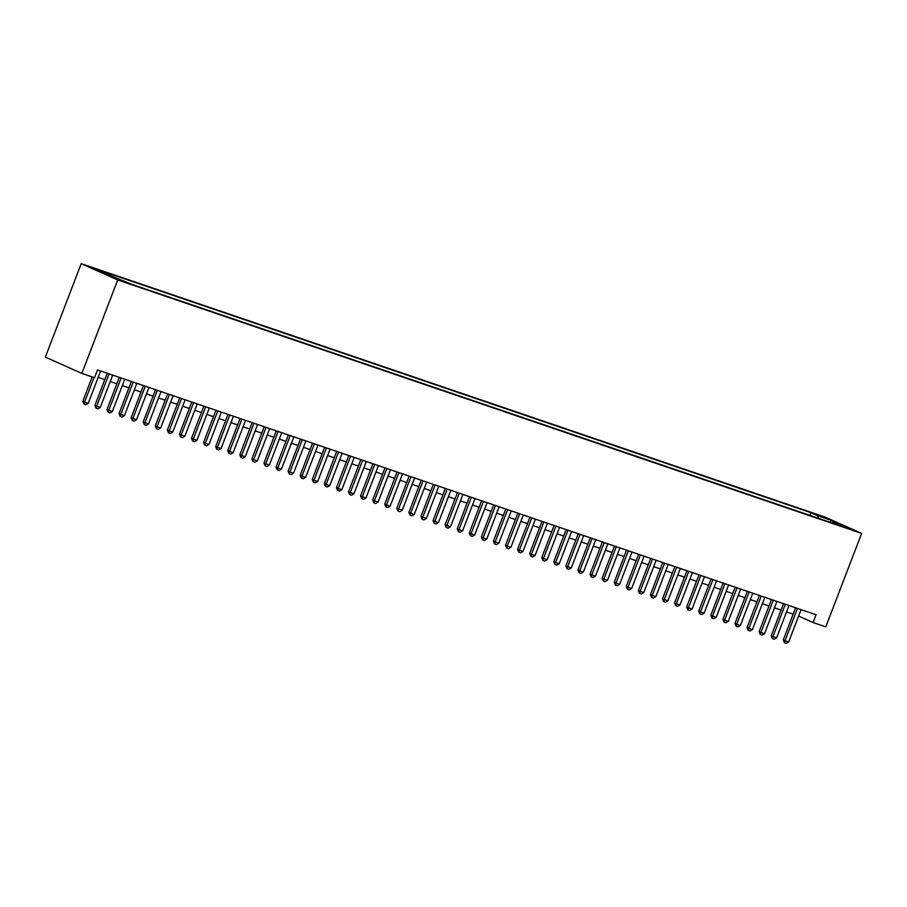 <?xml version="1.0" encoding="UTF-8"?>
<svg xmlns="http://www.w3.org/2000/svg" width="907" height="907" viewBox="0 0 907 907"><rect width="100%" height="100%" fill="white"/><g stroke="black" fill="none" stroke-linecap="round" stroke-linejoin="round"><path stroke-width="1.36" d="M124.917 282.145L116.765 278.812L124.917 282.145M117.717 279.946L81.845 373.401L45.35 357.109L81.222 263.665L825.155 517.126L861.65 533.407L117.717 279.946L81.222 263.665M798.602 616.068L813.103 622.542L816.085 614.753L97.514 369.931L94.521 377.72L81.845 373.401M844.632 526.695L852.523 529.915L844.451 527.182M818.273 518.226L817.797 515.743L810.892 512.67L103.183 271.544L110.087 274.628L96.8 270.105L131.98 284.401L839.689 525.516L832.785 522.443L832.082 522.931M817.797 515.743L831.073 520.278L846.072 526.967L832.785 522.443M813.103 622.542L825.778 626.862L861.65 533.407M98.16 377.391L104.77 379.648M110.235 381.507L116.856 383.763M122.309 385.622L128.93 387.879M134.395 389.738L141.004 391.994M146.469 393.853L153.079 396.11M158.544 397.969L165.153 400.225M170.618 402.084L177.239 404.329M182.692 406.2L189.314 408.445M194.778 410.304L201.388 412.56M206.853 414.42L213.462 416.676M218.927 418.535L225.548 420.791M231.002 422.651L237.623 424.907M243.087 426.766L249.697 429.022M255.162 430.882L261.772 433.138M267.236 434.997L273.846 437.253M279.311 439.113L285.932 441.369M291.385 443.228L298.006 445.484M303.471 447.344L310.081 449.6M315.545 451.459L322.155 453.704M327.62 455.575L334.23 457.82M339.694 459.69L346.315 461.935M351.769 463.794L358.39 466.051M363.854 467.91L370.464 470.166M375.929 472.025L382.539 474.282M388.003 476.141L394.624 478.397M400.078 480.257L406.699 482.513M412.163 484.372L418.773 486.628M424.238 488.488L430.848 490.744M436.312 492.603L442.922 494.859M448.387 496.719L455.008 498.975M460.461 500.834L467.082 503.09M472.547 504.95L479.157 507.194M484.621 509.065L491.231 511.31M496.696 513.181L503.306 515.425M508.77 517.285L515.391 519.541M520.845 521.4L527.466 523.656M532.931 525.516L539.54 527.772M545.005 529.631L551.615 531.887M557.079 533.747L563.701 536.003M569.154 537.862L575.775 540.119M581.24 541.978L587.849 544.234M593.314 546.093L599.924 548.35M605.388 550.209L611.998 552.465M617.463 554.324L624.084 556.581M629.537 558.44L636.158 560.685M641.623 562.555L648.233 564.8M653.698 566.66L660.307 568.916M665.772 570.775L672.382 573.031M677.846 574.891L684.468 577.147M689.921 579.006L696.542 581.262M702.007 583.122L708.616 585.378M714.081 587.237L720.691 589.493M726.156 591.353L732.777 593.609M738.23 595.468L744.851 597.724M750.316 599.584L756.926 601.84M762.39 603.699L769 605.955M774.465 607.815L781.074 610.06M786.539 611.93L793.16 614.175M809.849 515.357L810.892 512.67M110.087 274.628L110.382 276.17M830.064 522.239L831.073 520.278M801.074 609.64L788.671 641.952L786.244 643.335L784.442 642.723L785.043 640.716L783.274 639.923L795.609 607.769M788.671 641.952L785.043 640.716L797.457 608.404M784.442 642.723L783.274 639.923M788.999 605.525L776.596 637.836L774.17 639.22L772.356 638.607L772.968 636.601L771.199 635.807L783.535 603.665M776.596 637.836L772.968 636.601L785.371 604.289M772.356 638.607L771.199 635.807M776.925 601.409L764.522 633.721L762.095 635.115L760.281 634.492L760.894 632.485L759.114 631.703L771.46 599.55M764.522 633.721L760.894 632.485L773.297 600.173M760.281 634.492L759.114 631.703M764.85 597.294L752.436 629.605L750.021 631L748.207 630.376L748.819 628.37L747.039 627.587L759.386 595.434M752.436 629.605L748.819 628.37L761.222 596.058M748.207 630.376L747.039 627.587M752.765 593.178L740.361 625.49L737.935 626.884L736.133 626.261L736.745 624.265L734.965 623.472L747.311 591.319M740.361 625.49L736.745 624.265L749.148 591.942M736.133 626.261L734.965 623.472M740.69 589.062L728.287 621.386L725.861 622.769L724.047 622.145L724.659 620.15L722.89 619.356L735.226 587.203M728.287 621.386L724.659 620.15L737.074 587.827M724.047 622.145L722.89 619.356M728.616 584.947L716.213 617.27L713.786 618.653L711.972 618.03L712.585 616.034L710.816 615.241L723.151 583.088M716.213 617.27L712.585 616.034L724.988 583.711M711.972 618.03L710.816 615.241M716.541 580.831L704.138 613.155L701.712 614.538L699.898 613.914L700.51 611.919L698.73 611.125L711.077 578.972M704.138 613.155L700.51 611.919L712.913 579.596M699.898 613.914L698.73 611.125M704.467 576.716L692.052 609.039L689.637 610.422L687.823 609.81L688.436 607.803L686.656 607.01L699.002 574.857M692.052 609.039L688.436 607.803L700.839 575.48M687.823 609.81L686.656 607.01M692.381 572.6L679.978 604.924L677.552 606.307L675.749 605.695L676.361 603.688L674.581 602.894L686.928 570.741M679.978 604.924L676.361 603.688L688.764 571.365M675.749 605.695L674.581 602.894M680.307 568.485L667.903 600.808L665.477 602.191L663.663 601.579L664.275 599.572L662.507 598.779L674.842 566.626M667.903 600.808L664.275 599.572L676.69 567.26M663.663 601.579L662.507 598.779M668.232 564.369L655.829 596.693L653.403 598.076L651.589 597.464L652.201 595.457L650.432 594.663L662.768 562.51M655.829 596.693L652.201 595.457L664.604 563.145M651.589 597.464L650.432 594.663M656.158 560.265L643.743 592.577L641.328 593.96L639.514 593.348L640.127 591.341L638.347 590.548L650.693 558.395M643.743 592.577L640.127 591.341L652.53 559.029M639.514 593.348L638.347 590.548M644.072 556.15L631.669 588.462L629.254 589.845L627.44 589.233L628.052 587.226L626.272 586.432L638.619 554.279M631.669 588.462L628.052 587.226L640.455 554.914M627.44 589.233L626.272 586.432M631.998 552.034L619.594 584.346L617.168 585.729L615.365 585.117L615.966 583.11L614.198 582.317L626.533 550.175M619.594 584.346L615.966 583.11L628.381 550.798M615.365 585.117L614.198 582.317M619.923 547.919L607.52 580.231L605.094 581.625L603.28 581.002L603.892 578.995L602.123 578.212L614.458 546.059M607.52 580.231L603.892 578.995L616.295 546.683M603.28 581.002L602.123 578.212M607.849 543.803L595.446 576.115L593.019 577.51L591.205 576.886L591.817 574.891L590.038 574.097L602.384 541.944M595.446 576.115L591.817 574.891L604.221 542.567M591.205 576.886L590.038 574.097M595.774 539.688L583.36 572L580.945 573.394L579.131 572.77L579.743 570.775L577.963 569.981L590.31 537.828M583.36 572L579.743 570.775L592.146 538.452M579.131 572.77L577.963 569.981M583.689 535.572L571.285 567.895L568.859 569.279L567.056 568.655L567.669 566.66L565.889 565.866L578.235 533.713M571.285 567.895L567.669 566.66L580.072 534.336M567.056 568.655L565.889 565.866M571.614 531.457L559.211 563.78L556.785 565.163L554.971 564.539L555.583 562.544L553.814 561.75L566.149 529.597M559.211 563.78L555.583 562.544L567.997 530.221M554.971 564.539L553.814 561.75M559.54 527.341L547.136 559.664L544.71 561.048L542.896 560.435L543.508 558.429L541.74 557.635L554.075 525.482M547.136 559.664L543.508 558.429L555.912 526.105M542.896 560.435L541.74 557.635M547.465 523.226L535.062 555.549L532.636 556.932L530.822 556.32L531.434 554.313L529.654 553.519L542.001 521.366M535.062 555.549L531.434 554.313L543.837 521.99M530.822 556.32L529.654 553.519M535.391 519.11L522.976 551.433L520.561 552.817L518.747 552.204L519.36 550.198L517.58 549.404L529.926 517.251M522.976 551.433L519.36 550.198L531.763 517.874M518.747 552.204L517.58 549.404M523.305 514.995L510.902 547.318L508.476 548.701L506.673 548.089L507.285 546.082L505.505 545.288L517.852 513.135M510.902 547.318L507.285 546.082L519.688 513.77M506.673 548.089L505.505 545.288M511.231 510.879L498.827 543.202L496.401 544.585L494.587 543.973L495.199 541.967L493.431 541.173L505.766 509.02M498.827 543.202L495.199 541.967L507.614 509.655M494.587 543.973L493.431 541.173M499.156 506.775L486.753 539.087L484.327 540.47L482.513 539.858L483.125 537.851L481.356 537.057L493.691 504.904M486.753 539.087L483.125 537.851L495.528 505.539M482.513 539.858L481.356 537.057M487.082 502.659L474.667 534.971L472.252 536.354L470.438 535.742L471.05 533.735L469.27 532.942L481.617 500.789M474.667 534.971L471.05 533.735L483.454 501.424M470.438 535.742L469.27 532.942M474.996 498.544L462.593 530.856L460.178 532.239L458.364 531.627L458.976 529.62L457.196 528.826L469.543 496.685M462.593 530.856L458.976 529.62L471.379 497.308M458.364 531.627L457.196 528.826M462.921 494.428L450.518 526.74L448.092 528.135L446.289 527.511L446.89 525.504L445.122 524.722L457.457 492.569M450.518 526.74L446.89 525.504L459.305 493.193M446.289 527.511L445.122 524.722M450.847 490.313L438.444 522.625L436.018 524.019L434.204 523.396L434.816 521.4L433.047 520.607L445.382 488.454M438.444 522.625L434.816 521.4L447.219 489.077M434.204 523.396L433.047 520.607M438.773 486.197L426.369 518.509L423.943 519.904L422.129 519.28L422.741 517.285L420.961 516.491L433.308 484.338M426.369 518.509L422.741 517.285L435.145 484.962M422.129 519.28L420.961 516.491M426.698 482.082L414.284 514.405L411.869 515.788L410.055 515.165L410.667 513.169L408.887 512.376L421.233 480.222M414.284 514.405L410.667 513.169L423.07 480.846M410.055 515.165L408.887 512.376M414.612 477.966L402.209 510.29L399.783 511.673L397.98 511.049L398.592 509.054L396.812 508.26L409.159 476.107M402.209 510.29L398.592 509.054L410.996 476.731M397.98 511.049L396.812 508.26M402.538 473.851L390.135 506.174L387.708 507.557L385.894 506.945L386.507 504.938L384.738 504.145L397.073 471.991M390.135 506.174L386.507 504.938L398.921 472.615M385.894 506.945L384.738 504.145M390.464 469.735L378.06 502.059L375.634 503.442L373.82 502.829L374.432 500.823L372.664 500.029L384.999 467.876M378.06 502.059L374.432 500.823L386.836 468.5M373.82 502.829L372.664 500.029M378.389 465.62L365.986 497.943L363.56 499.326L361.746 498.714L362.358 496.707L360.578 495.914L372.924 463.76M365.986 497.943L362.358 496.707L374.761 464.384M361.746 498.714L360.578 495.914M366.315 461.504L353.9 493.827L351.485 495.211L349.671 494.598L350.283 492.592L348.503 491.798L360.85 459.645M353.9 493.827L350.283 492.592L362.687 460.28M349.671 494.598L348.503 491.798M354.229 457.4L341.826 489.712L339.399 491.095L337.597 490.483L338.209 488.476L336.429 487.683L348.776 455.529M341.826 489.712L338.209 488.476L350.612 456.164M337.597 490.483L336.429 487.683M342.154 453.285L329.751 485.596L327.325 486.98L325.511 486.367L326.123 484.361L324.355 483.567L336.69 451.414M329.751 485.596L326.123 484.361L338.538 452.049M325.511 486.367L324.355 483.567M330.08 449.169L317.677 481.481L315.251 482.864L313.437 482.252L314.049 480.245L312.28 479.452L324.615 447.31M317.677 481.481L314.049 480.245L326.452 447.933M313.437 482.252L312.28 479.452M318.006 445.054L305.591 477.365L303.176 478.76L301.362 478.136L301.974 476.13L300.194 475.347L312.541 443.194M305.591 477.365L301.974 476.13L314.378 443.818M301.362 478.136L300.194 475.347M305.92 440.938L293.517 473.25L291.102 474.644L289.288 474.021L289.9 472.014L288.12 471.232L300.466 439.079M293.517 473.25L289.9 472.014L302.303 439.702M289.288 474.021L288.12 471.232M293.845 436.823L281.442 469.134L279.016 470.529L277.213 469.905L277.814 467.91L276.045 467.116L288.381 434.963M281.442 469.134L277.814 467.91L290.229 435.587M277.213 469.905L276.045 467.116M281.771 432.707L269.368 465.03L266.941 466.413L265.127 465.79L265.74 463.794L263.971 463.001L276.306 430.848M269.368 465.03L265.74 463.794L278.143 431.471M265.127 465.79L263.971 463.001M269.696 428.592L257.293 460.915L254.867 462.298L253.053 461.674L253.665 459.679L251.885 458.885L264.232 426.732M257.293 460.915L253.665 459.679L266.068 427.356M253.053 461.674L251.885 458.885M257.622 424.476L245.207 456.799L242.793 458.182L240.979 457.559L241.591 455.563L239.811 454.77L252.157 422.617M245.207 456.799L241.591 455.563L253.994 423.24M240.979 457.559L239.811 454.77M245.536 420.36L233.133 452.684L230.707 454.067L228.904 453.455L229.516 451.448L227.736 450.654L240.083 418.501M233.133 452.684L229.516 451.448L241.92 419.125M228.904 453.455L227.736 450.654M233.462 416.245L221.059 448.568L218.632 449.951L216.818 449.339L217.431 447.332L215.662 446.539L227.997 414.386M221.059 448.568L217.431 447.332L229.845 415.009M216.818 449.339L215.662 446.539M221.387 412.129L208.984 444.453L206.558 445.836L204.744 445.224L205.356 443.217L203.587 442.423L215.923 410.27M208.984 444.453L205.356 443.217L217.759 410.894M204.744 445.224L203.587 442.423M209.313 408.014L196.91 440.337L194.483 441.72L192.669 441.108L193.282 439.101L191.502 438.308L203.848 406.155M196.91 440.337L193.282 439.101L205.685 406.79M192.669 441.108L191.502 438.308M197.238 403.91L184.824 436.222L182.409 437.605L180.595 436.993L181.207 434.986L179.427 434.192L191.774 402.039M184.824 436.222L181.207 434.986L193.61 402.674M180.595 436.993L179.427 434.192M185.153 399.794L172.749 432.106L170.323 433.489L168.521 432.877L169.133 430.87L167.353 430.077L179.699 397.924M172.749 432.106L169.133 430.87L181.536 398.558M168.521 432.877L167.353 430.077M173.078 395.679L160.675 427.991L158.249 429.374L156.435 428.762L157.047 426.755L155.278 425.961L167.614 393.819M160.675 427.991L157.047 426.755L169.462 394.443M156.435 428.762L155.278 425.961M161.004 391.563L148.601 423.875L146.174 425.27L144.36 424.646L144.973 422.639L143.204 421.857L155.539 389.704M148.601 423.875L144.973 422.639L157.376 390.327M144.36 424.646L143.204 421.857M148.929 387.448L136.515 419.76L134.1 421.154L132.286 420.531L132.898 418.524L131.118 417.742L143.465 385.588M136.515 419.76L132.898 418.524L145.301 386.212M132.286 420.531L131.118 417.742M136.844 383.332L124.44 415.644L122.026 417.039L120.212 416.415L120.824 414.42L119.044 413.626L131.39 381.473M124.44 415.644L120.824 414.42L133.227 382.096M120.212 416.415L119.044 413.626M124.769 379.217L112.366 411.54L109.94 412.923L108.137 412.3L108.738 410.304L106.969 409.51L119.305 377.357M112.366 411.54L108.738 410.304L121.153 377.981M108.137 412.3L106.969 409.51M112.695 375.101L100.292 407.424L97.865 408.808L96.051 408.184L96.664 406.189L94.895 405.395L107.23 373.242M100.292 407.424L96.664 406.189L109.067 373.865M96.051 408.184L94.895 405.395M100.62 370.986L88.217 403.309L85.791 404.692L83.977 404.068L84.589 402.073L82.809 401.279L92.163 376.915M88.217 403.309L84.589 402.073L94.011 377.539M83.977 404.068L82.809 401.279"/></g></svg>
